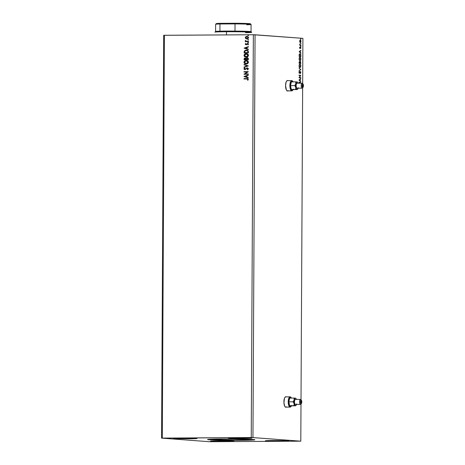 <?xml version="1.0" encoding="UTF-8"?>
<svg xmlns="http://www.w3.org/2000/svg" width="465" height="465" viewBox="0 0 465 465"><rect width="100%" height="100%" fill="white"/><g stroke="black" fill="none" stroke-linecap="round" stroke-linejoin="round"><path stroke-width="0.7" d="M285.644 396.744L286.027 396.872A5.249 1.953 89.7 0 0 285.708 396.75M286.324 407.108A5.249 1.953 -90.3 0 1 285.894 407.241A5.249 1.953 -90.3 0 1 283.912 401.841A5.249 1.953 -90.3 0 1 285.83 396.738A5.249 1.953 -90.3 0 1 286.266 396.866L285.138 397.081L284.499 398.174L283.941 402.87L284.754 406.271L285.452 407.108L286.585 406.892M287.3 80.526L287.684 80.654A5.249 1.953 89.7 0 0 287.364 80.532M287.98 90.89A5.249 1.953 -90.3 0 1 287.55 91.024A5.249 1.953 -90.3 0 1 285.562 85.624A5.249 1.953 -90.3 0 1 287.486 80.521A5.249 1.953 -90.3 0 1 287.922 80.648L286.795 80.864L286.155 81.956L285.562 85.624L286.411 90.053L287.108 90.89L288.242 90.675M208.029 439.402A23.628 0.663 -179.7 0 0 239.975 440.047L239.969 440.314A23.628 0.663 0.3 0 1 207.559 439.53A23.628 0.663 0.3 0 1 222.392 438.995L244.538 439.175L254.808 439.785L242.079 440.297L217.829 440.128L207.698 439.46L222.392 438.995A23.628 0.663 0.3 0 1 254.808 439.774A23.628 0.663 0.3 0 1 239.969 440.314L239.975 440.047A23.628 0.663 -179.7 0 0 254.338 439.64M244.439 438.425A11.811 0.331 0.3 0 1 228.234 438.036A11.811 0.331 0.3 0 1 235.65 437.768L251.856 438.164L233.366 438.332L228.484 437.966L235.65 437.768A11.811 0.331 0.3 0 1 251.861 438.158A11.811 0.331 0.3 0 1 244.439 438.425L244.445 437.815L244.439 438.425M189.61 438.757A11.811 0.331 0.3 0 1 173.404 438.361A11.811 0.331 0.3 0 1 180.821 438.094L197.026 438.489L178.537 438.664L173.654 438.297L180.821 438.094A11.811 0.331 0.3 0 1 197.026 438.489A11.811 0.331 0.3 0 1 189.61 438.757L189.615 438.14L189.61 438.757M226.717 441.541A11.811 0.331 0.3 0 1 210.506 441.146A11.811 0.331 0.3 0 1 217.928 440.878L234.133 441.273L215.644 441.448L210.761 441.082L217.928 440.878A11.811 0.331 0.3 0 1 234.133 441.268A11.811 0.331 0.3 0 1 226.717 441.541L226.717 440.925L226.717 441.541M281.546 441.209A11.811 0.331 0.3 0 1 265.335 440.82A11.811 0.331 0.3 0 1 272.757 440.553L288.963 440.948L270.473 441.116L265.591 440.75L272.757 440.553A11.811 0.331 0.3 0 1 288.963 440.942A11.811 0.331 0.3 0 1 281.546 441.209L281.546 440.599L281.546 441.209M163.68 35.317L161.57 438.129L209.413 441.721L300.797 441.175L252.954 437.582L255.058 34.77L302.907 38.357L302.669 83.595L302.907 38.357L253.355 34.741L251.245 437.553L162.297 438.088L164.407 35.27L253.355 34.741L163.68 35.317L164.407 35.27L162.297 438.088L161.57 438.129L209.413 441.721L300.797 441.175L252.954 437.582L161.57 438.129L163.68 35.317M302.645 87.821L301.012 399.813L302.645 87.821M300.995 404.039L300.797 441.175L300.995 404.039M299.024 80.061L300.727 81.66L300.181 80.765L300.192 79.474L300.745 78.661L299.024 80.003L300.727 81.66L300.181 80.765L300.192 79.474L300.745 78.661L299.024 80.061M299.315 71.482L299.152 72.982L299.617 73.115L300.384 71.86L300.437 73.511L300.663 71.773L300.128 71.616L299.413 72.848L299.315 71.482L299.024 72.348L299.413 73.203L300.355 71.86L300.437 73.511L300.82 72.511L300.361 71.505L299.413 72.848L299.315 71.482M299.954 67.588L300.855 65.879L299.966 64.054L299.059 65.774L299.954 67.588L300.64 67.012L300.832 65.472L300.268 64.17L299.373 64.432L299.059 65.984L299.367 67.129L300.001 67.588M299.989 60.758L300.89 59.049L300.001 57.224L299.094 58.945L299.989 60.758L300.675 60.183L300.867 58.642L300.303 57.34L299.408 57.602L299.094 59.049L299.402 60.299L300.035 60.758M299.175 51.685L300.872 53.283L300.332 52.388L300.338 51.098L300.89 50.284L299.175 51.627L300.872 53.283L300.332 52.388L300.338 51.098L300.89 50.284L299.175 51.685M300.791 46.448L300.791 45.855L300.791 46.448M300.803 43.739L300.809 43.146L300.803 43.739M300.826 39.322L300.809 38.735L300.826 39.322M300.309 42.582L300.96 41.333L300.326 39.99L299.669 41.234L300.076 42.484L300.733 42.298L300.948 41.036L300.541 40.083L299.878 40.298L299.669 41.379L300.344 42.582M299.693 44.006L299.669 45.245L300.919 45.338L300.919 44.983L299.983 44.803L299.693 44.006L299.669 45.245L300.919 45.338L300.919 44.983L300.07 44.867L299.693 44.006M299.919 47.232L299.739 48.209L300.105 48.337L300.611 47.442L300.75 48.563L300.809 47.279L300.419 47.128L299.954 48.035L299.815 47.017L299.634 47.686L299.919 47.232M300.041 53.69L299.222 54.667L299.146 56.451L300.855 56.579L300.774 54.515L300.041 53.69L299.286 54.405L299.146 56.451L300.855 56.579L300.861 55.515L299.983 53.69M300.82 63.409L300.524 61.45L299.908 62.066L299.384 61.653L299.111 63.281L300.82 63.409L300.349 61.374L299.908 62.066L299.524 61.607L299.111 63.281L300.82 63.409M300.791 69.593L299.088 67.937L300.378 69.535L299.071 70.936L300.791 69.593L299.076 70.744L300.791 69.593L299.088 67.937L300.378 69.535L299.071 70.936L300.791 69.593M300.75 77.603L299.477 77.504L300.762 75.307L299.053 75.173L299.047 75.528L300.326 75.626L299.036 77.824L300.745 77.951L300.75 77.603L300.5 77.934L300.75 77.603L299.477 77.504L300.762 75.307L299.053 75.173L299.047 75.528L300.326 75.626L299.036 77.824L300.745 77.951L300.75 77.603M300.756 83.223L300.227 82.212L299.012 82.125L299.012 82.479L300.413 82.619L300.582 83.206M248.153 40.071L248.391 39.554L247.833 39.647L248.153 40.071L248.508 39.775L248.153 39.479L247.799 39.775L248.153 40.071L247.799 39.775M248.136 42.78L248.374 42.263L247.816 42.356L248.136 42.78L248.496 42.484L248.141 42.187L247.781 42.484L248.136 42.78L247.781 42.484M244.148 48.157L248.403 49.604L248.403 49.22L247.043 48.755L247.049 47.465L248.415 46.988L248.42 46.605L244.148 48.098L248.403 49.604L248.403 49.22L247.043 48.755L247.049 47.465L248.415 46.988L248.42 46.605L244.148 48.157M246.252 57.154L247.711 56.718L248.484 55.37L247.868 54.149L246.247 53.62L244.77 54.056L243.997 55.422L244.625 56.637L246.252 57.154C247.461 57.166 248.205 56.567 248.484 55.37C248.211 54.173 247.467 53.591 246.247 53.62C245.02 53.609 244.27 54.207 243.997 55.422C244.282 56.608 245.032 57.189 246.252 57.154L246.101 57.154M243.997 76.539L248.252 77.986L248.258 77.597L246.892 77.138L246.898 75.847L248.269 75.365L248.269 74.981L243.997 76.481L248.252 77.986L248.258 77.597L246.892 77.138L246.898 75.847L248.269 75.365L248.269 74.981L243.997 76.539M247.252 68.216L248.072 68.861L247.258 69.576L247.799 69.704L248.386 68.611L247.264 67.861L244.979 69.285L244.363 68.832L244.916 68.21L244.311 68.157L243.951 69.012L244.747 69.634L247.037 68.245L247.961 68.733L247.258 69.576L247.473 69.866L248.409 68.826L247.264 67.861L244.834 69.285L244.363 68.832L244.916 68.21L244.654 67.937L243.927 68.832L244.921 69.645L247.38 68.227M246.212 63.984L247.671 63.548L248.444 62.304L247.833 60.979L246.212 60.45L244.735 60.886L243.962 62.252L244.59 63.467L246.212 63.984C247.427 63.996 248.171 63.397 248.444 62.2C248.176 61.002 247.432 60.421 246.212 60.45C244.979 60.438 244.23 61.037 243.962 62.252C244.247 63.438 244.997 64.019 246.212 63.984L246.066 63.984M248.176 35.654L248.415 35.137L247.828 35.294L248.176 35.654L248.531 35.357L248.176 35.067L247.822 35.363L248.176 35.654L247.822 35.363M248.351 59.729L248.264 58.358L247.583 57.8L246.7 57.817L246.055 58.468L244.741 58.108L244.142 58.671L244.084 59.758L248.351 59.729L248.357 58.817L247.148 57.736L246.055 58.468L245.148 58.044L244.09 59.107L244.084 59.758L248.351 59.729M248.316 65.914L244.061 64.408L244.061 64.792L247.287 65.891L244.049 67.03L244.044 67.413L248.316 65.914L244.061 64.408L244.061 64.792L247.287 65.891L244.049 67.03L244.044 67.413L248.316 65.914M246.822 78.934L248.014 79.428L247.531 80.102L247.857 80.282L248.357 79.41L246.962 78.591L243.986 78.597L244.084 78.951L244.084 78.602L246.962 78.591L243.986 78.597L243.986 78.951L247.636 79.021L247.857 80.282L248.357 79.41L247.81 78.666L243.986 78.597L243.986 78.951L247.322 78.951M248.275 73.923L245.102 73.941L248.287 71.627L244.02 71.651L244.02 72.005L247.2 71.982L244.009 74.226L248.275 74.272L248.275 73.923L245.102 73.941L248.287 71.703L244.02 71.651L244.02 72.005L247.2 71.982L244.009 74.301L248.275 74.272L248.275 73.923L245.102 73.941L248.275 73.929M248.391 51.836L247.595 50.371L245.497 50.197L244.317 51.069L244.119 52.929L248.386 52.9L248.391 51.836C248.24 50.609 247.554 50.028 246.322 50.086L244.282 51.138L244.119 52.929L248.386 52.9L248.391 51.836M247.601 43.78L248.2 44.216L247.769 44.698L248.06 44.896L248.467 44.001L247.746 43.437L246.061 44.437L245.654 44.175L245.706 43.437L245.334 44.419L246.322 44.762L247.694 43.786L248.06 44.896L248.484 44.169L247.589 43.431L246.061 44.437L245.706 43.437L245.258 44.123L245.805 43.448L245.258 44.123L246.072 44.791L247.403 43.873M245.718 40.606L245.311 40.565L245.787 41.321L245.328 41.676L248.444 41.658L248.444 41.304L246.119 41.205L245.386 40.438L245.787 41.321L245.328 41.676L248.444 41.658L248.444 41.304L246.328 41.263L245.718 40.606M245.805 38.624L246.764 38.955L247.967 38.636L248.484 37.95L248.374 37.084L247.2 36.386L245.939 36.636L245.293 37.671L245.805 38.624L245.293 37.671L245.805 38.624L246.909 38.955L248.519 37.653L246.921 36.369L245.811 36.718L245.293 37.671L245.811 36.718L247.148 36.375L246.438 36.456L245.427 37.392L245.805 38.624M255.058 34.77L252.954 437.582L251.245 437.553L253.355 34.741L255.058 34.77M248.275 35.66L247.921 35.369L248.275 35.073L247.921 35.334L248.211 35.654M248.531 35.357L248.176 35.067M245.375 58.055L244.334 58.48L244.183 59.758L244.09 59.107L245.322 58.055M246.154 58.474L247.339 57.747L246.154 58.474M247.148 58.09L247.839 58.468L247.915 59.381L246.328 59.392L248.014 59.386L247.915 58.979L247.915 59.381L246.328 59.392L246.496 58.416L247.148 58.09L247.915 58.979L247.246 58.096L247.839 58.334L248.014 59.386L246.328 59.392L246.38 58.648L247.275 58.102M245.154 58.398L245.718 58.607L245.892 59.392L244.619 59.41L245.991 59.398L244.526 59.404L244.613 58.654L245.154 58.398L245.892 59.212L245.253 58.404L245.816 58.613L245.991 59.398L244.526 59.404L245.293 58.404M246.311 63.99C245.096 64.025 244.346 63.449 244.061 62.258L244.061 62.258C244.328 61.043 245.078 60.444 246.311 60.456L246.526 60.467M246.694 60.479L244.834 60.892L244.073 62.054L244.538 63.345L246.119 63.984M246.037 63.624L244.834 63.153L244.398 62.234L244.881 61.264L246.212 60.805L248.008 62.211L246.212 63.629L244.398 62.234L246.212 60.805L247.636 61.246L248.095 62.386L247.479 63.292L246.002 63.624M246.212 60.805L247.537 61.241L248.008 62.298L247.386 63.287L246.061 63.624L248.107 62.223L246.305 60.81M244.142 67.379L244.049 67.03L247.386 65.896L244.061 64.792L244.16 64.443L244.154 64.798L247.386 65.896L244.142 67.036L244.142 67.379M248.072 68.861L247.351 68.221L248.072 68.861M245.014 69.651L243.927 68.832L244.753 67.942L244.032 68.93L244.927 69.645M247.461 67.873L245.003 69.297L247.438 67.873M246.967 67.931L246.601 68.105M247.485 78.602L246.869 78.579M247.496 78.963L248.014 79.428L246.921 78.94M248.252 77.957L244.096 76.545L248.252 77.957M246.555 76.992L246.462 75.998L246.555 76.992M245.026 76.504L246.462 75.998L246.456 76.987L245.026 76.504L246.462 75.998L246.456 76.987L245.026 76.504M244.108 74.301L247.299 71.994L244.108 74.301M244.119 72.005L244.02 71.651L248.287 71.633L244.119 71.657L244.119 72.005M246.345 57.16C245.131 57.195 244.381 56.62 244.096 55.428L244.096 55.428C244.363 54.213 245.113 53.614 246.345 53.626L246.56 53.638M246.729 53.649L244.869 54.062L244.108 55.225L244.573 56.515L246.154 57.154M246.496 53.986L247.769 54.51L248.13 55.556L247.514 56.463L246.037 56.794M246.247 53.975L247.427 54.3L248.141 55.393L247.421 56.457L246.345 56.806L245.067 56.48L244.433 55.405L244.916 54.434L246.247 53.975L248.043 55.382L246.252 56.8L244.433 55.405L246.526 53.986M246.072 56.794L248.141 55.393L246.345 53.981M246.322 50.086L244.538 50.877L244.218 52.929L244.282 51.138L246.653 50.104M246.543 50.453L247.793 50.976L248.048 52.557L244.66 52.58L248.048 52.557L244.561 52.574L244.689 51.324L246.316 50.441L247.944 51.237L246.415 50.447M246.316 50.441L247.851 51.226L247.95 52.173L247.944 51.237L248.048 52.557L247.95 52.173L247.95 52.551L244.561 52.574L244.968 50.906L246.613 50.453M248.403 49.581L244.241 48.168L248.403 49.581M246.7 48.616L246.607 47.622L246.7 48.616M245.177 48.122L246.607 47.622L246.601 48.61L245.177 48.122L246.607 47.622L246.601 48.61L245.177 48.122M245.741 44.105L246.159 44.448L245.642 44.099M246.061 44.437L247.752 43.437L246.113 44.442M248.2 44.216L247.7 43.791L248.2 44.216M246.171 44.797L245.357 44.129L246.031 44.791M248.234 42.786L247.88 42.495L248.24 42.199L247.88 42.495L248.171 42.78M248.496 42.484L248.141 42.187M245.427 41.676L245.328 41.321L245.886 41.327L245.276 40.711L245.485 40.443L245.886 41.327L245.427 41.676M246.636 41.298L246.328 41.263M248.252 40.077L247.897 39.787L248.252 39.49L247.897 39.752L248.188 40.071M248.508 39.775L248.153 39.479M246.921 36.723L248.136 37.653L246.915 38.607L245.677 37.671L246.508 36.776L247.903 37.002L248.112 38.084L247.008 38.612L246.014 38.316L245.677 37.671L246.921 36.723L247.804 36.997L248.234 37.665L247.13 36.729M246.915 38.607L248.136 37.653L247.711 38.38L246.81 38.601M300.588 38.735L300.971 39.037L300.582 39.322M300.681 39.258L300.698 38.857M300.326 39.99L299.878 40.298M300.599 42.077L300.216 42.559M300.175 42.571L300.652 41.902M299.803 42.065L300.314 42.228L299.669 41.251L300.32 40.345L300.809 41.321L300.314 42.228L299.751 41.984M300.297 40.345L300.809 41.321L300.355 42.228L299.82 41.362L300.297 40.345M300.564 43.152L300.948 43.454L300.559 43.739M300.657 43.669L300.675 43.274M299.826 44.867L300.919 44.983L300.675 45.32L300.675 44.983L299.826 44.867M300.547 45.861L300.936 46.163L300.547 46.448M300.64 46.378L300.663 45.983M299.954 48.035L299.634 47.68L299.96 48.383L300.576 47.43L300.75 48.563L300.57 47.075L299.954 48.035M299.541 47.68L299.652 48.011M300.326 47.075L300.681 47.849M300.529 47.878L300.576 47.43L300.227 47.506M299.815 48.366L300.082 47.872L300.152 48.284L299.716 48.389M300.652 47.523L300.39 47.093M300.646 50.476L300.89 50.668L300.094 51.237L300.646 50.476M300.088 52.225L300.878 52.9L300.088 52.225M299.344 51.691L300.158 52.225L299.344 51.691L300.163 51.237L299.344 51.691L300.163 51.237L300.158 52.225L299.344 51.691M300.617 56.213L300.617 56.561L300.617 56.213M299.867 53.702L300.483 54.37L299.797 53.696M299.286 54.382L299.791 54.045L299.135 54.87M300.442 56.219L299.152 56.12L300.686 56.213L299.152 56.114L299.193 54.87L300.035 54.045L300.646 54.887L300.442 56.219M299.96 54.045L300.605 54.678L300.686 56.213L299.326 56.114L299.791 54.045M300.46 57.951L299.832 57.236L300.437 57.892M300.477 60.072L299.908 60.746L300.553 59.828M299.809 60.404L299.274 60.037L299.815 60.404M299.233 57.956L299.693 57.579M299.268 58.945L299.995 57.579L300.716 59.049L299.989 60.404L299.094 58.945L299.751 57.637L300.471 57.945L300.71 59.212L300.233 60.345L299.57 60.125L299.268 58.945M299.954 57.579L299.251 57.922M299.303 61.607L299.663 62.066M300.21 61.403L300.495 61.822M300.582 63.042L300.576 63.391L300.582 63.042M300.512 61.868L300.192 61.397M299.646 62.014L299.402 61.642M300.099 61.729L300.646 63.042L299.768 62.996L300.344 61.729L299.791 62.258M299.547 61.961L299.838 62.984L299.117 62.944L299.838 62.984L299.291 62.944L299.547 61.961L299.838 62.984L299.117 62.949L299.547 61.961L299.047 62.577M300.646 63.042L299.768 62.996L300.646 63.042L300.012 62.996L300.297 61.729L300.646 63.042M300.425 64.78L299.797 64.065L300.402 64.722M300.442 66.902L299.873 67.576L300.518 66.658M299.751 67.233L299.059 65.774L299.96 64.408L300.675 65.879L299.954 67.233L299.239 66.867M299.198 64.786L299.658 64.408M299.937 64.408L300.675 65.716L300.018 67.233L299.233 65.937L299.413 64.844L299.96 64.408M299.693 64.408L299.216 64.751M299.251 66.884L299.954 67.233M299.088 68.163L300.791 69.535L299.088 68.163M300.117 71.505L300.576 72.511L300.198 73.517M299.797 72.22L300.355 71.86L299.942 71.965L299.675 73.04L299.175 73.203M299.065 71.936L299.419 71.767L298.954 72.371L299.39 72.65M300.535 72.092L300.198 71.529M299.309 73.168L299.623 72.645M299.053 75.196L300.762 75.307L299.233 77.504L300.506 77.603L299.233 77.504L300.518 75.307L299.053 75.196M300.495 78.852L300.739 79.044L299.948 79.614L300.495 78.852M299.942 80.602L300.727 81.276L299.942 80.602M299.193 80.067L300.006 80.602L299.193 80.067L300.012 79.614L299.193 80.067L300.012 79.614L300.006 80.602L299.193 80.067M299.012 82.479L300.152 82.561L300.762 83.096L300.169 82.212L299.012 82.125L299.012 82.479M300.489 82.724L300.192 82.264L299.012 82.142L300.169 82.212L300.518 83.096M300.163 51.237L300.158 52.225L299.588 51.685L300.163 51.237M300.012 79.614L300.006 80.602L299.437 80.067L300.012 79.614M207.96 439.39L233.227 440.059L254.669 439.588M287.428 91.012A5.249 1.953 89.7 0 0 287.736 90.89M287.248 91.018L287.998 90.675M285.772 407.23A5.249 1.953 89.7 0 0 286.085 407.108M285.591 407.235L286.341 406.892M251.693 32.341A18.379 0.512 -179.7 0 0 226.478 31.73L226.728 31.091A17.722 0.494 -179.7 0 0 219.928 31.196L234.999 31.103A17.722 0.494 0.3 0 1 251.042 31.678A17.722 0.494 -179.7 0 0 234.999 31.103A17.722 0.494 -179.7 0 0 226.728 31.091L226.478 31.73A18.379 0.512 0.3 0 1 251.687 32.323A18.379 0.512 0.3 0 1 245.456 32.695M226.478 31.73L226.467 34.898L226.478 31.73A18.379 0.512 -179.7 0 0 214.94 32.149A18.379 0.512 0.3 0 1 226.478 31.73M216.301 23.616L220.358 23.337L219.962 23.977L219.928 31.196L219.962 23.977A17.722 0.494 -179.7 0 0 215.638 24.279L215.597 31.498A17.722 0.494 0.3 0 1 219.928 31.196A17.722 0.494 -179.7 0 0 215.609 31.48L214.946 32.132M251.687 32.323L251.03 31.666L251.077 24.465A17.722 0.494 -179.7 0 0 235.034 23.889L219.962 23.977L220.358 23.337L235.133 23.25L220.358 23.337A17.066 0.477 -179.7 0 0 216.306 23.61L215.644 24.267A17.722 0.494 0.3 0 1 219.962 23.977L235.034 23.889L234.999 31.103L235.034 23.889A17.722 0.494 0.3 0 1 251.071 24.453A17.722 0.494 0.3 0 1 246.752 24.767M218.527 23.872L216.806 23.744M251.071 24.453L250.42 23.791A17.066 0.477 -179.7 0 0 235.133 23.25L249.199 23.622L250.205 23.878L246.363 24.093M235.133 23.25L235.034 23.889L235.133 23.25M301.099 400.714L301.099 400.714A1.18 0.442 -90.3 0 1 301.099 400.714L301.529 401.929L301.088 403.079A1.18 0.442 -90.3 0 1 300.652 401.882A1.18 0.442 -90.3 0 1 301.088 400.714A1.18 0.442 -90.3 0 1 301.529 401.911A1.18 0.442 -90.3 0 1 301.099 403.079L300.652 401.865L301.099 400.714M291.491 398.104L290.863 397.267A5.121 1.907 89.7 0 0 290.154 396.843L290.515 397.238A4.726 1.755 -90.3 0 1 291.171 397.627A4.726 1.755 -90.3 0 1 291.479 398.081M291.067 406.445A5.121 1.907 -90.3 0 1 290.154 407.084A5.121 1.907 -90.3 0 1 290.102 407.078A5.121 1.907 89.7 0 0 290.916 406.648L291.224 406.288A4.726 1.755 -90.3 0 1 290.468 406.683L290.102 407.078L285.591 407.108A5.121 1.907 89.7 0 0 285.65 407.108A5.121 1.907 89.7 0 0 285.708 407.108M291.526 405.823A4.726 1.755 -90.3 0 1 291.224 406.288M301.361 400.22L300.838 400.179L300.466 401.144L300.82 403.574L301.465 403.451L301.773 401.946L301.582 400.632L300.843 399.615A2.494 0.93 89.7 0 0 300.495 399.406L301.105 400.063A1.837 0.686 -90.3 0 1 301.355 400.214A1.837 0.686 -90.3 0 1 301.773 401.894A1.837 0.686 -90.3 0 1 301.378 403.579A1.837 0.686 -90.3 0 1 301.082 403.736L300.471 404.393A2.494 0.93 89.7 0 0 300.867 404.184L301.378 403.579M301.122 403.736A2.494 0.93 -90.3 0 1 300.5 404.393A2.494 0.93 -90.3 0 1 300.471 404.393L295.351 404.422A2.494 0.93 89.7 0 0 295.38 404.428A2.494 0.93 89.7 0 0 295.409 404.422M295.537 404.387L300.471 404.393A2.494 0.93 -90.3 0 1 299.553 401.87A2.494 0.93 -90.3 0 1 300.466 399.406A2.494 0.93 -90.3 0 1 300.495 399.406A2.494 0.93 -90.3 0 1 301.099 400.057M285.382 407.061A5.121 1.907 89.7 0 0 285.591 407.108L290.102 407.078A5.121 1.907 -90.3 0 1 288.224 401.9A5.121 1.907 -90.3 0 1 290.096 396.843A5.121 1.907 -90.3 0 1 290.154 396.843A5.121 1.907 -90.3 0 1 291.014 397.47M291.288 405.829L295.618 405.8L289.654 405.707L288.858 401.836L289.695 398.092L294.019 398.069L289.695 398.092L288.858 401.836L293.183 401.812L288.858 401.836L289.654 405.707L293.985 405.678L291.288 405.829M296.449 404.416A3.807 1.418 -90.3 0 1 295.955 405.416A3.807 1.418 -90.3 0 1 295.345 405.736L294.351 404.544L293.95 401.824L294.38 399.168L295.385 398.127A3.807 1.418 -90.3 0 1 295.914 398.441A3.807 1.418 -90.3 0 1 296.42 399.429L295.752 398.284L294.019 398.069L294.147 399.935L293.183 401.812L294.13 403.742L293.985 405.678L295.345 405.736A3.807 1.418 -90.3 0 1 294.13 403.742A3.807 1.418 -90.3 0 1 294.147 399.935A3.807 1.418 -90.3 0 1 295.385 398.127L294.019 398.069L294.147 399.935L293.183 401.812L294.13 403.742L293.985 405.678L295.618 405.8M290.038 396.848L285.644 396.872A5.121 1.907 89.7 0 0 285.586 396.872A5.121 1.907 89.7 0 0 285.324 396.924M291.189 397.645L290.172 397.302L289.265 398.528L288.765 402.754L289.794 406.276L290.811 406.619L291.718 405.393M285.644 396.872L285.272 396.941M285.219 406.98L285.591 407.108M296.583 403.928L295.635 405.776M295.351 404.422L294.7 403.643L294.438 401.865L294.717 400.121L295.38 399.441A2.494 0.93 89.7 0 0 295.351 399.435A2.494 0.93 89.7 0 0 294.438 401.9A2.494 0.93 89.7 0 0 295.351 404.422M300.442 399.406L295.38 399.441M300.495 399.406A2.494 0.93 89.7 0 0 299.553 401.83A2.494 0.93 89.7 0 0 300.471 404.393L301.082 403.736A1.837 0.686 -90.3 0 1 300.407 401.847A1.837 0.686 -90.3 0 1 301.105 400.063L300.495 399.406M290.154 396.843A5.121 1.907 89.7 0 0 288.224 401.818A5.121 1.907 89.7 0 0 290.102 407.078L290.468 406.683A4.726 1.755 -90.3 0 1 288.736 401.83A4.726 1.755 -90.3 0 1 290.515 397.238L290.154 396.843M302.756 84.496L302.756 84.496A1.18 0.442 -90.3 0 1 302.756 84.496L303.186 85.711L302.744 86.862A1.18 0.442 -90.3 0 1 302.308 85.665A1.18 0.442 -90.3 0 1 302.738 84.496A1.18 0.442 -90.3 0 1 303.186 85.694A1.18 0.442 -90.3 0 1 302.756 86.862L302.308 85.647L302.756 84.496M292.828 81.41L292.52 81.05A5.121 1.907 89.7 0 0 291.811 80.625L292.171 81.02A4.726 1.755 -90.3 0 1 292.828 81.41A4.726 1.755 -90.3 0 1 293.13 81.863M292.723 90.227A5.121 1.907 -90.3 0 1 291.811 90.867A5.121 1.907 -90.3 0 1 291.753 90.861A5.121 1.907 89.7 0 0 292.572 90.431L292.88 90.071A4.726 1.755 -90.3 0 1 292.125 90.466L291.753 90.861L287.248 90.89A5.121 1.907 89.7 0 0 287.306 90.89A5.121 1.907 89.7 0 0 287.364 90.89M293.177 89.606A4.726 1.755 -90.3 0 1 292.88 90.071M302.779 87.519A2.494 0.93 -90.3 0 1 302.151 88.176A2.494 0.93 -90.3 0 1 302.128 88.176A2.494 0.93 -90.3 0 1 301.21 85.653A2.494 0.93 -90.3 0 1 302.122 83.189A2.494 0.93 -90.3 0 1 302.151 83.189A2.494 0.93 -90.3 0 1 302.756 83.84L302.081 85.269L302.36 87.176L303 87.397L303.418 86.089L303.238 84.415L302.494 83.398A2.494 0.93 89.7 0 0 302.151 83.189L302.756 83.845A1.837 0.686 -90.3 0 1 303.011 83.996A1.837 0.686 -90.3 0 1 303.43 85.676A1.837 0.686 -90.3 0 1 303.035 87.362A1.837 0.686 -90.3 0 1 302.738 87.519L302.128 88.176A2.494 0.93 89.7 0 0 302.523 87.966L303.035 87.362M297.187 88.17L302.128 88.176L297.007 88.205A2.494 0.93 89.7 0 0 297.036 88.21A2.494 0.93 89.7 0 0 297.065 88.205M287.039 90.844A5.121 1.907 89.7 0 0 287.248 90.89L291.753 90.861A5.121 1.907 -90.3 0 1 289.875 85.682A5.121 1.907 -90.3 0 1 291.753 80.625A5.121 1.907 -90.3 0 1 291.811 80.625A5.121 1.907 -90.3 0 1 292.671 81.253M292.944 89.611L297.292 89.559L291.311 89.489L290.515 85.618L291.352 81.875L295.676 81.852L291.352 81.875L290.515 85.618L294.839 85.595L290.515 85.618L291.311 89.489L295.635 89.46L292.944 89.611M298.106 88.199A3.807 1.418 -90.3 0 1 297.612 89.199A3.807 1.418 -90.3 0 1 297.001 89.518L296.007 88.327L295.606 85.607L296.036 82.95L297.042 81.91A3.807 1.418 -90.3 0 1 297.565 82.224A3.807 1.418 -90.3 0 1 298.077 83.212L297.408 82.067L295.676 81.852L295.804 83.717L294.839 85.595L295.787 87.525L295.635 89.46L297.001 89.518A3.807 1.418 -90.3 0 1 295.787 87.525A3.807 1.418 -90.3 0 1 295.804 83.717A3.807 1.418 -90.3 0 1 297.042 81.91L295.676 81.852L295.804 83.717L294.839 85.595L295.787 87.525L295.635 89.46L297.275 89.582M291.695 80.631L287.3 80.654A5.121 1.907 89.7 0 0 287.242 80.654A5.121 1.907 89.7 0 0 286.981 80.707M293.148 81.886L292.171 81.02L291.497 81.329L290.701 83.008L290.393 85.612L290.672 88.257L291.45 90.059L292.468 90.402L293.374 89.175M287.3 80.654L286.928 80.724M286.876 90.762L287.248 90.89M298.239 87.711L297.269 89.553M297.007 88.205L296.356 87.426L296.095 85.647L296.374 83.903L297.036 83.223A2.494 0.93 89.7 0 0 297.007 83.218A2.494 0.93 89.7 0 0 296.095 85.682A2.494 0.93 89.7 0 0 297.007 88.205M302.099 83.189L297.036 83.223M303.017 84.002L302.151 83.189A2.494 0.93 89.7 0 0 301.21 85.612A2.494 0.93 89.7 0 0 302.128 88.176L302.738 87.519A1.837 0.686 -90.3 0 1 302.064 85.63A1.837 0.686 -90.3 0 1 302.756 83.845M291.811 80.625A5.121 1.907 89.7 0 0 289.881 85.601A5.121 1.907 89.7 0 0 291.753 90.861L292.125 90.466A4.726 1.755 -90.3 0 1 290.393 85.612A4.726 1.755 -90.3 0 1 292.171 81.02L291.811 80.625M295.38 404.428L300.5 404.393M285.65 407.108L290.154 407.084M285.586 396.872L290.096 396.843M295.641 405.788L295.955 405.416M295.351 399.435L300.466 399.406M297.036 88.21L302.151 88.176M287.306 90.89L291.811 90.867M287.242 80.654L291.753 80.625M297.298 89.571L297.612 89.199M297.007 83.218L302.122 83.189"/></g></svg>
